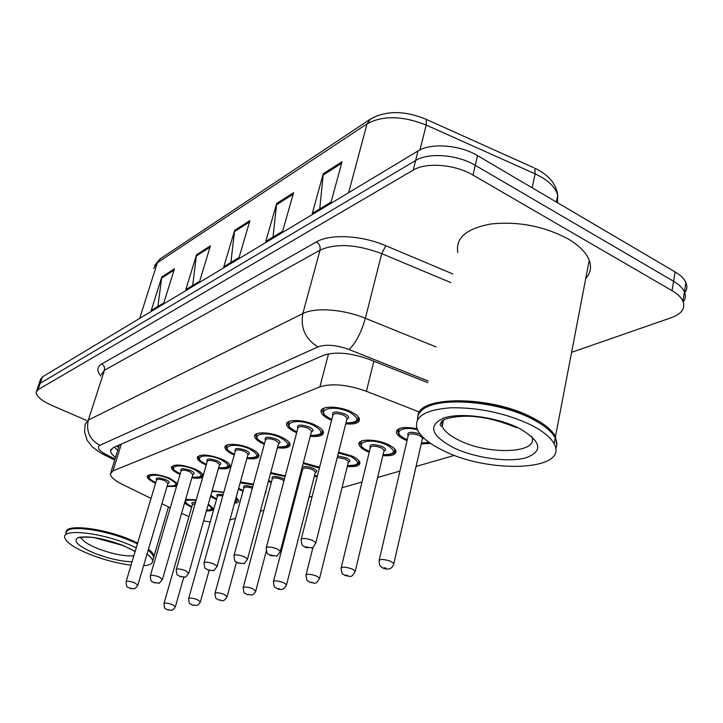 <?xml version="1.0" encoding="UTF-8"?>
<svg xmlns="http://www.w3.org/2000/svg" width="723" height="723" viewBox="0 0 723 723"><rect width="100%" height="100%" fill="white"/><g stroke="black" fill="none" stroke-linecap="round" stroke-linejoin="round"><path stroke-width="1.08" d="M180.072 474.387L179.964 474.342C174.65 471.983 171.785 469.76 171.369 467.645C173.637 463.786 181.419 464.22 194.722 468.938C199.937 471.269 202.756 473.466 203.181 475.526L203.19 475.607M206.227 465.006L205.874 464.853C200.578 462.476 197.704 460.19 197.234 457.993C199.566 453.755 207.709 454.116 221.654 459.078C226.841 461.437 229.67 463.678 230.149 465.82C229.995 468.558 226.091 469.435 218.436 468.459M234.234 454.984L233.601 454.713C228.341 452.309 225.449 449.968 224.934 447.691C223.714 442.919 239.467 443.371 250.519 448.513C255.653 450.89 258.491 453.185 259.024 455.4C258.951 458.391 254.903 459.421 246.868 458.481M264.302 444.247L263.335 443.823C258.129 441.41 255.237 439.024 254.659 436.665C253.177 431.432 269.977 431.676 281.518 437.171C286.597 439.548 289.435 441.889 290.031 444.175C290.059 447.465 285.847 448.667 277.397 447.781M296.665 432.706L295.318 432.119C290.185 429.697 287.293 427.266 286.642 424.835C284.844 419.078 302.838 419.069 314.912 424.943C319.9 427.329 322.729 429.697 323.407 432.065C323.561 435.68 319.177 437.081 310.248 436.276M331.595 420.28L329.805 419.494C324.781 417.081 321.898 414.613 321.166 412.11C318.96 405.766 338.319 405.422 350.989 411.749C355.852 414.116 358.662 416.511 359.421 418.933C359.747 422.928 355.183 424.573 345.711 423.859M155.599 483.172C150.339 480.867 147.528 478.707 147.158 476.692C149.354 473.176 156.81 473.664 169.525 478.156L177.442 483.362M216.484 499.593L210.52 496.43M212.11 490.818L223.814 492.218M242.982 491.351L238.418 489.119M240.388 481.961L253.43 484.193M271.297 482.557L268.414 481.256M270.736 472.607L285.269 475.842M303.38 462.693L319.602 467.248M338.608 452.146L352.056 456.068C356.62 458.219 359.232 460.352 359.891 462.467C360.099 465.82 355.915 467.13 347.311 466.389M369.209 452.273L366.977 451.315C362.386 449.137 359.729 446.931 359.024 444.699C356.746 438.716 375.96 438.536 388.179 444.573C392.625 446.715 395.219 448.856 395.942 451.016C396.312 454.704 391.956 456.222 382.856 455.571M407.031 440.623L404.284 439.439C399.819 437.279 397.189 435.065 396.403 432.797C396.502 427.691 403.371 426.317 416.999 428.694M191.622 507.338L184.528 503.19M185.666 499.277L196.222 499.891M181.581 513.348L188.965 516.593M203.597 520.876L210.176 521.997M419.521 412.083L366.407 391.306C347.383 384.573 331.875 383.1 319.891 386.868L112.951 470.899L110.33 474.008C110.718 477.117 114.74 480.587 122.395 484.41L151.035 498.409M161.943 503.75L170.267 507.817M229.896 519.973L235.571 518.346M260.37 511.215L263.904 510.194M293.213 501.762L294.27 501.464M308.965 497.234L312.182 496.312M342.024 487.727L362.006 481.979M377.623 477.487L399.936 471.071M416.068 466.434L454.559 455.363M202.883 476.674C201.419 478.274 197.759 478.644 191.893 477.786M176.548 486.398L167.04 486.516M236.123 497.433L238.789 500.623C238.915 502.042 237.496 502.883 234.541 503.145M265.739 491.215L266.055 492.074L264.989 493.99M317.189 476.701L314.288 476.448M301.627 473.158L300.75 472.797M430.592 443.416L421.22 443.904M208.332 504.157L213.222 508.63C213.24 510.339 210.971 511.098 206.426 510.899M86.38 420.352L52.083 405.522C41.69 400.822 36.376 396.394 36.15 392.237L38.003 389.715L413.204 170.131C426.064 162.06 455.174 164.338 473.014 175.074L672.047 290.646L673.601 281.274C679.105 284.537 682.72 288.061 684.428 291.857C685.973 295.508 685.576 298.879 683.235 301.952C685.576 298.879 685.973 295.508 684.428 291.857C682.72 288.061 679.105 284.537 673.601 281.274L475.273 165.323L673.601 281.274L675.146 271.947C680.632 275.219 684.229 278.771 685.928 282.594C687.456 286.245 687.076 289.625 684.771 292.716M413.204 170.131L415.608 160.515C428.459 152.336 457.505 154.55 475.273 165.323C457.505 154.55 428.459 152.336 415.608 160.515L40.181 383.307L415.608 160.515L418.002 150.962C430.845 142.675 459.819 144.817 477.523 155.626L675.146 271.947M38.319 385.865L40.181 383.307L38.319 385.865L36.557 391.053M38.735 384.663L40.488 379.512L42.359 376.927L418.002 150.962M342.051 161.717L331.071 202.079L312.282 213.402L323.262 173.728L342.051 161.717M210.411 245.865L199.629 281.31L185.802 289.643L196.539 254.731L210.411 245.865M174.46 268.848L163.814 302.901L151.215 310.501L161.807 276.936L174.46 268.848M293.583 192.698L282.621 231.279L265.748 241.455L276.692 203.497L293.583 192.698M249.932 220.605L239.042 257.551L223.805 266.733L234.659 230.366L249.932 220.605M230.872 262.476L234.659 230.366M273.014 237.072L276.692 203.497M157.885 306.48L161.807 276.936M192.67 285.504L196.539 254.731M319.756 208.893L323.262 173.728M672.047 290.646C677.568 293.899 681.193 297.406 682.919 301.175C685.567 308.314 681.834 313.773 671.73 317.542L571.604 352.336M427.808 382.684L369.471 359.485C350.51 352.697 335.038 351.36 323.054 355.481L113.177 447.664L110.574 450.872C110.655 452.797 112.309 454.966 115.526 457.397M117.722 450.366L114.306 447.166M66.127 531.938C65.947 524.003 101.654 527.871 128.92 539.114L137.695 542.982M148.459 549.317C151.929 551.938 153.782 554.225 154.008 556.177L153.746 557.731M68.007 530.266C74.108 525.35 105.233 530.04 128.595 539.602L137.524 543.551M148.269 549.95L152.869 554.785M65.829 533.303L67.447 530.537C73.592 525.576 105.043 530.321 128.658 539.982L137.433 543.85M148.197 550.185L151.694 553.276L153.755 557.026L153.122 559.177M131.044 565.187C117.994 563.497 104.582 560.018 90.791 554.749C74.424 548.161 65.694 542.286 64.609 537.135C62.946 528.694 99.403 532.399 127.465 543.913L136.258 547.772M147.049 554.08C150.529 556.692 152.39 558.96 152.616 560.885C152.779 563.66 149.778 565.278 143.597 565.729M417.957 416.059C417.984 395.562 490.528 395.4 532.2 417.542C544.238 423.723 551.992 430.068 555.463 436.584L556.773 445.214M457.84 252.526C455.255 237.994 466.389 228.459 491.26 223.94C518.337 221.22 543.85 226.154 567.808 238.771C579.087 245.413 586.236 252.589 589.245 260.271C591.703 267.121 590.537 273.213 585.747 278.545M426.805 407.185C445.106 396.276 499.9 401.735 531.595 418.346L538.454 422.44C546.913 427.573 552.499 432.716 555.21 437.885C557.216 441.834 557.37 445.44 555.671 448.685M417.56 419.629C417.352 416.222 418.744 413.167 421.744 410.483C435.273 396.24 496.791 400.343 531.929 418.861L538.454 422.44M530.745 424.817C542.819 430.98 550.601 437.288 554.089 443.75C569.661 470.962 489.119 474.044 443.353 450.628C429.155 443.777 420.406 436.575 417.126 429.01C413.619 416.99 424.681 409.923 450.302 407.799C478.355 407.293 505.169 412.969 530.745 424.817M121.319 444.085L112.951 470.899M328.504 353.854L319.891 386.868M373.854 361.229L366.407 391.306M425.422 118.988L426.389 119.431C404.844 110.492 386.209 110.357 370.492 119.042L367.049 123.841L157.388 262.684L160.47 258.68L369.95 119.403M533.592 167.637L426.389 119.431L426.199 125.025C402.476 115.725 382.756 115.328 367.049 123.841L348.631 192.689M139.656 318.391L157.388 262.684L153.656 268.414M557.451 202.666L557.74 195.264C556.321 183.976 548.685 174.948 534.83 168.188L535.119 173.882L426.199 125.025L420.009 149.869M556.358 202.024L557.74 195.264C555.517 187.031 547.98 179.91 535.119 173.882L532.164 187.79M42.359 376.927L38.003 389.715M477.523 155.626L473.014 175.074M249.507 222.024L234.397 231.667M209.995 247.23L196.276 255.987M174.053 270.158L161.545 278.138M293.158 194.189L276.421 204.862M341.627 163.271L323 175.156M100.741 376.032C96.692 370.872 96.972 366.868 101.582 364.031L316.322 241.961C329.959 233.71 361.527 235.237 385.802 245.721L452.896 273.981M428.197 381.021L349.064 349.525C336.34 344.952 325.965 344.085 317.957 346.913L99.91 445.296C96.53 447.429 98.69 450.565 106.408 454.686L102.693 454.062L100.325 452.779L92.228 446.832L87.149 440.226L84.564 431.983L85.115 424.247L88.314 420.072L104.437 370.257L101.13 374.848M99.91 445.296C89.76 439.72 85.892 431.315 88.314 420.072L302.81 313.601C314.975 307.158 343.335 309.146 365.359 318.283L381.717 253.628C356.484 244.238 335.915 243.082 320.036 250.158L104.437 370.257C105.025 367.528 104.076 365.449 101.582 364.031M349.064 349.525C355.689 343.308 361.12 332.896 365.359 318.283L436.059 346.941M450.899 282.639L381.717 253.628L385.802 245.721M317.957 346.913C305.422 339.168 300.379 328.061 302.81 313.601L320.036 250.158C320.623 246.679 319.385 243.949 316.322 241.961M106.408 454.686L115.029 458.988M196.06 500.452C183.561 499.132 182.133 501.238 191.794 506.769M183.759 577.207L175.427 606.516C174.406 608.649 173.095 609.914 171.478 610.311L167.384 609.823C165.666 607.691 164.745 611.351 163.94 603.624C164.672 602.648 167.456 602.964 172.3 604.555L175.346 606.805M168.766 609.715L167.899 609.878L168.766 609.715M195.138 503.678L192.445 504.509L164.022 603.334M192.445 504.383C191.026 502.865 192.038 502.223 195.481 502.467M206.615 510.203C212.318 509.905 212.824 508.124 208.134 504.862M177.144 482.964L177.018 484.338M167.221 485.91C178.22 486.443 178.698 483.958 168.649 478.481C153.764 471.947 140.994 476.231 155.779 482.575M156.502 480.045C155.318 477.442 158.346 477.288 165.585 479.602C169.453 481.455 170.239 482.72 167.962 483.407M167.935 483.479L164.88 480.678C160.117 478.997 157.325 478.816 156.502 480.135L126.154 581.518M129.616 588.269C127.763 586.046 126.769 589.697 126.064 581.816C126.805 580.795 129.634 581.111 134.559 582.756L137.84 585.196M130.122 588.314L130.98 588.115L130.122 588.314M155.761 482.621C146.308 477.587 149.444 477.749 148.396 476.041L149.046 474.749M223.66 492.797C218.527 491.532 214.577 491.224 211.803 491.884M210.818 495.382L216.656 498.987M192.128 605.061C189.39 602.431 189.598 606.163 188.604 598.698C189.354 597.632 192.264 597.93 197.325 599.611L200.37 601.943M193.637 604.943L192.707 605.124L193.637 604.943M222.747 496.023C219.331 495.336 217.524 495.517 217.334 496.556L188.694 598.364M217.334 496.448C215.779 494.378 217.695 493.836 223.091 494.812M234.821 502.133C237.153 501.473 237.487 500.253 235.834 498.472M253.258 484.817L240.144 482.847M238.653 488.251L243.163 490.7M218.554 599.963C215.707 597.171 216.087 601.22 214.939 593.447C215.707 592.273 218.753 592.562 224.058 594.324L227.103 596.755M220.199 599.846L219.205 600.036L220.199 599.846M252.309 488.287C247.374 486.696 244.564 486.624 243.877 488.088L215.047 593.059M243.877 487.989C242.485 485.332 245.413 485.006 252.661 487.013M285.088 476.547L270.51 473.429M268.622 480.461L271.486 481.861M272.228 478.96C270.998 475.942 274.406 475.698 282.431 478.228L284.365 479.259M283.967 480.777L281.636 479.376C276.24 477.487 273.113 477.379 272.237 479.042L243.253 587.383M246.832 594.505C244.04 591.703 244.356 595.824 243.136 587.826C243.922 586.534 247.103 586.805 252.689 588.658L255.725 591.188M248.64 594.387L247.573 594.595L248.64 594.387M319.385 468.115L303.172 463.488M300.949 472.029L301.816 472.417M302.214 467.175C304.681 466.091 308.378 466.498 313.294 468.405C317.09 470.33 317.749 471.739 315.273 472.607M315.255 472.661L315.436 471.983L312.463 469.598C306.787 467.6 303.497 467.528 302.603 469.372L273.529 581.283M277.162 588.639C274.442 585.856 274.668 589.95 273.393 581.816C274.189 580.37 277.533 580.632 283.416 582.584L286.57 584.69L286.435 585.223M279.159 588.531L278.021 588.757L279.159 588.531M302.594 469.308L301.889 468.414M314.478 475.698L317.406 475.87M202.323 473.8L202.205 475.382M192.074 477.135C203.398 477.569 203.967 474.948 193.782 469.281C178.409 462.431 164.88 467.139 180.262 473.737M181.03 471.044C179.81 468.26 182.973 468.07 190.511 470.474C194.433 472.39 195.21 473.719 192.851 474.46M192.833 474.523L189.778 471.595C184.79 469.833 181.88 469.67 181.03 471.116L150.375 575.644M153.909 582.602C152.029 580.271 151.08 584.166 150.276 575.987C151.035 574.866 153.99 575.165 159.141 576.891L162.431 579.439M154.487 582.657L155.4 582.449L154.487 582.657M180.253 473.791C170.98 468.911 173.592 468.721 172.643 466.959L173.393 465.476M229.218 463.994L229.11 465.82M218.635 467.772C230.294 468.088 230.971 465.314 220.651 459.448C204.763 452.246 190.384 457.442 206.426 464.32M207.239 461.437C205.983 458.454 209.29 458.219 217.153 460.732C221.121 462.702 221.889 464.094 219.449 464.898M219.44 464.943L219.584 464.428L216.376 461.889C211.152 460.027 208.107 459.9 207.239 461.491L176.304 569.344M179.91 576.538C176.864 573.601 177.262 577.686 176.186 569.751C176.963 568.513 180.054 568.802 185.468 570.619L188.757 573.276M180.569 576.602L181.545 576.376L180.569 576.602M206.407 464.374C197.316 459.638 199.449 459.177 198.545 457.279L199.412 455.562M258.021 453.466L257.93 455.562M247.076 457.74C259.096 457.93 259.882 454.993 249.444 448.911C232.987 441.319 217.677 447.067 234.442 454.243M235.3 451.161C233.999 447.953 237.469 447.664 245.693 450.284C249.706 452.318 250.456 453.782 247.926 454.668M247.917 454.695L248.088 454.08L244.88 451.486C239.385 449.525 236.186 449.426 235.3 451.188L204.121 562.593M207.799 570.022C204.69 566.913 205.278 571.45 203.985 563.063C204.781 561.69 208.025 561.961 213.719 563.877L217.144 566.172L217.008 566.651M208.549 570.104L209.598 569.86L208.549 570.104M234.424 454.306C224.437 448.721 227.637 449.489 226.281 446.941L227.275 444.943M133.845 555.815C124.428 556.421 112.544 554.071 98.192 548.748C87.908 544.582 82.277 540.831 81.301 537.496M132.047 561.825C121.121 561.4 108.812 558.617 95.129 553.466C77.985 546.217 72.363 540.894 78.274 537.496C88.387 535.626 103.199 538.237 122.711 545.323L135.165 551.405M531.532 436.231C540.37 453.466 488.576 455.535 458.915 440.217C449.914 435.806 444.329 431.179 442.178 426.344L441.907 421.084M519.114 428.251C541.581 441.392 543.723 451.279 525.54 457.912C507.673 462.711 474.695 457.912 453.429 447.654C430.863 435.481 427.655 425.594 443.795 418.002C460.659 412.246 496.891 417.044 519.114 428.251M347.51 465.585C359.674 465.504 360.768 462.458 350.8 456.466L338.409 452.95M337.65 455.951L346.444 457.858C350.266 459.846 350.899 461.319 348.332 462.268M348.323 462.304L348.522 461.518L345.558 459.096L337.261 457.523M309.787 582.322C307.031 579.412 307.42 583.859 305.937 575.345C306.742 573.746 310.257 573.972 316.475 576.041L319.62 578.183L319.467 578.807M312.002 582.232L310.773 582.467L312.002 582.232M358.771 460.542L358.716 463.018M367.989 450.863C363.714 449.1 361.193 446.76 360.443 443.841L361.663 440.994M383.063 454.713C395.617 454.451 396.873 451.206 386.823 444.997C369.833 436.737 350.673 443.172 368.278 450.899L369.417 451.405M382.124 446.498C385.992 448.558 386.588 450.104 383.913 451.143L384.13 450.23L381.193 447.79C374.839 445.567 371.197 445.585 370.284 447.862C368.884 444.049 372.833 443.606 382.124 446.498M344.97 575.508C342.458 572.752 342.503 576.936 341.048 568.386C341.862 566.597 345.567 566.796 352.164 568.983L355.282 571.143L355.11 571.884M347.438 575.436C345.711 574.984 345.269 575.074 346.109 575.689C347.826 576.141 348.269 576.059 347.438 575.436M394.722 448.983L394.713 451.848M405.359 438.951C396.602 433.583 399.692 434.984 397.867 431.884L399.259 428.558M417.424 429.733C400.669 425.44 391.821 432.851 405.684 438.997L407.248 439.692M423.904 438.156L422.322 439.132L422.566 438.03L419.665 435.589C412.905 433.222 409.064 433.312 408.143 435.852C406.498 431.875 410.456 431.242 420.009 433.945M383.018 568.124C380.199 565.766 379.702 567.311 379.033 560.876C379.846 558.861 383.759 559.015 390.791 561.346L393.872 563.506L393.683 564.383M385.784 568.079C383.985 567.609 383.506 567.7 384.347 568.35C386.145 568.82 386.624 568.73 385.784 568.079M421.437 442.973L429.101 442.377M288.929 442.133L288.866 444.555M277.614 446.986C290.013 447.031 290.935 443.895 280.361 437.596C263.353 429.598 246.968 435.933 264.455 443.416L264.519 443.443M265.422 440.144C264.076 436.683 267.709 436.331 276.331 439.069C280.397 441.175 281.12 442.711 278.5 443.678L278.689 442.964L275.472 440.325C269.679 438.255 266.326 438.192 265.422 440.144L234.053 555.327M237.804 563.009C234.713 559.873 235.255 564.437 233.9 555.888C234.704 554.36 238.12 554.604 244.13 556.629L247.555 558.969L247.402 559.539M238.662 563.118L239.792 562.856L238.662 563.118M264.229 443.398C254.758 438.039 257.424 438.698 256.05 435.879L257.189 433.547M322.196 429.896L322.178 432.697M310.474 435.418C323.289 435.282 324.347 431.947 313.665 425.404C296.204 417.017 278.536 423.85 296.52 431.676L296.891 431.848M297.831 428.287C296.439 424.555 300.271 424.121 309.317 426.995C313.439 429.173 314.134 430.8 311.396 431.848L311.622 430.989L308.414 428.305C302.286 426.109 298.762 426.1 297.84 428.269L266.344 547.483M270.149 555.445C267.139 552.309 267.591 556.882 266.163 548.151C266.977 546.443 270.574 546.66 276.936 548.802L280.361 551.179L280.19 551.857M271.143 555.571C272.86 556.023 273.267 555.933 272.363 555.291C270.646 554.839 270.239 554.939 271.143 555.571M296.267 431.658C287.591 426.669 289.426 427.112 288.079 424.003L289.399 421.283M358.093 416.638L358.129 419.891M345.946 422.928C359.195 422.603 360.434 419.042 349.634 412.237C331.703 403.434 312.598 410.818 331.098 419.024L331.83 419.358M332.815 415.508C331.36 411.468 335.4 410.944 344.934 413.963C349.101 416.222 349.76 417.93 346.904 419.087L347.176 418.039L343.985 415.327C337.469 412.996 333.746 413.05 332.824 415.481L301.283 539.006M305.133 547.248C302.35 544.283 302.467 548.495 301.084 539.801C301.889 537.876 305.684 538.057 312.453 540.334L315.861 542.738L315.662 543.542M306.299 547.419C308.088 547.88 308.531 547.781 307.618 547.112C305.829 546.642 305.386 546.742 306.299 547.419M330.809 418.988C321.979 413.872 324.067 414.152 322.648 411.233L324.157 408.043M171.369 467.645L171.713 466.498M197.234 457.993L197.623 456.656M224.934 447.691L225.377 446.118M254.659 436.665L255.174 434.812M286.642 424.835L287.23 422.63M321.166 412.11L321.843 409.489M147.158 476.692L147.456 475.707M359.024 444.699L359.62 442.295M396.403 432.797L397.081 429.941M116.593 446.154L118.671 447.347M119.286 445.377L110.845 472.372M154.451 265.739L159.946 259.024M685.928 282.594L682.919 301.175M103.705 454.568L114.695 460.045M111.107 449.2L110.574 450.872M184.88 501.961C184.22 502.413 186.525 504.03 191.776 506.814M206.597 510.275C211.224 509.914 213.204 508.992 212.544 507.51M177.325 483.19L177.252 483.434C178.391 485.585 175.038 486.425 167.203 485.964M168.016 483.217L137.921 584.898C134.37 590.393 134.821 587.898 133.502 588.829L129.715 588.305M210.773 495.544L216.638 499.042M192.255 605.106L196.764 605.476C198.337 604.952 199.575 603.66 200.47 601.608L209.119 570.465M234.776 502.295L238.084 499.485M238.626 488.35L243.018 490.7M218.708 600.018C222.295 599.837 222.937 603.443 227.212 596.358L236.457 562.268M268.604 480.533L271.089 481.762M247.022 594.577L252.074 594.921C252.444 595.806 256.566 590.935 255.843 590.736L266.29 551.152M315.336 472.363L286.57 584.69C284.672 589.146 281.618 590.492 277.406 588.739M301.202 472.218L301.798 472.481M314.46 475.77L317.379 475.96M202.53 474.08L202.458 474.342C203.615 476.656 200.154 477.605 192.065 477.189M192.914 474.252L162.53 579.087C160.018 582.675 158.698 584.003 158.572 583.072L154.035 582.657M229.471 464.32L229.39 464.609C229.86 467.302 226.272 468.377 218.617 467.826M219.512 464.672L188.875 572.86C186.362 576.565 185.034 577.948 184.88 577.008L180.072 576.602M258.319 453.854L258.238 454.161C259.277 456.891 255.553 458.102 247.058 457.813M247.998 454.406L217.144 566.172C214.577 570.049 213.24 571.495 213.122 570.501L208.007 570.104M154.008 556.177L168.477 506.94M151.396 552.77L151.694 553.276M152.616 560.885L153.755 557.026M135.074 551.712C132.851 550.104 128.595 547.971 122.304 545.341M81.066 537.56L80.163 538.147L81.066 537.56C81.536 536.882 91.758 537.09 95.319 537.894L122.205 545.296M555.463 436.584L589.245 260.271M554.089 443.75L555.21 437.885M516.529 427.691C501.753 421.672 488.748 418.084 477.505 416.936C463.814 414.885 445.269 417.551 442.006 421.003C439.602 424.284 439.665 426.073 442.178 426.344L443.606 419.946M348.396 461.997L319.62 578.183C315.481 585.838 314.695 582.539 310.095 582.458M306.091 574.731L313.05 547.067M347.492 465.666C355.996 465.82 359.846 464.338 359.033 461.22L359.096 460.949M383.985 450.845L355.282 571.143C351.215 578.969 350.501 575.888 345.359 575.671M341.22 567.654L370.284 447.862M383.036 454.794C392.002 454.821 396.005 453.14 395.047 449.742L395.11 449.453M368.106 450.917L369.399 451.486M422.386 438.798L393.872 563.506C392.453 568.567 388.992 570.176 383.506 568.341M379.241 560L408.143 435.852M405.495 439.015L407.23 439.774M421.41 443.072L429.335 442.539M289.29 442.593L289.2 442.919C290.284 445.946 286.416 447.329 277.587 447.058M278.572 443.398L247.555 558.969C245.016 562.973 243.678 564.482 243.515 563.479L238.057 563.118M322.621 430.429L322.53 430.772C323.615 434.125 319.584 435.698 310.447 435.499M296.873 431.929L296.358 431.694M311.477 431.541L280.361 551.179C277.867 555.327 276.52 556.909 276.313 555.906L270.474 555.58M358.59 417.261L358.5 417.623C359.566 421.401 355.373 423.199 345.919 423.027M331.812 419.439L330.926 419.042M346.995 418.744L315.861 542.738C313.484 546.995 312.128 548.658 311.794 547.718L305.549 547.428"/></g></svg>
